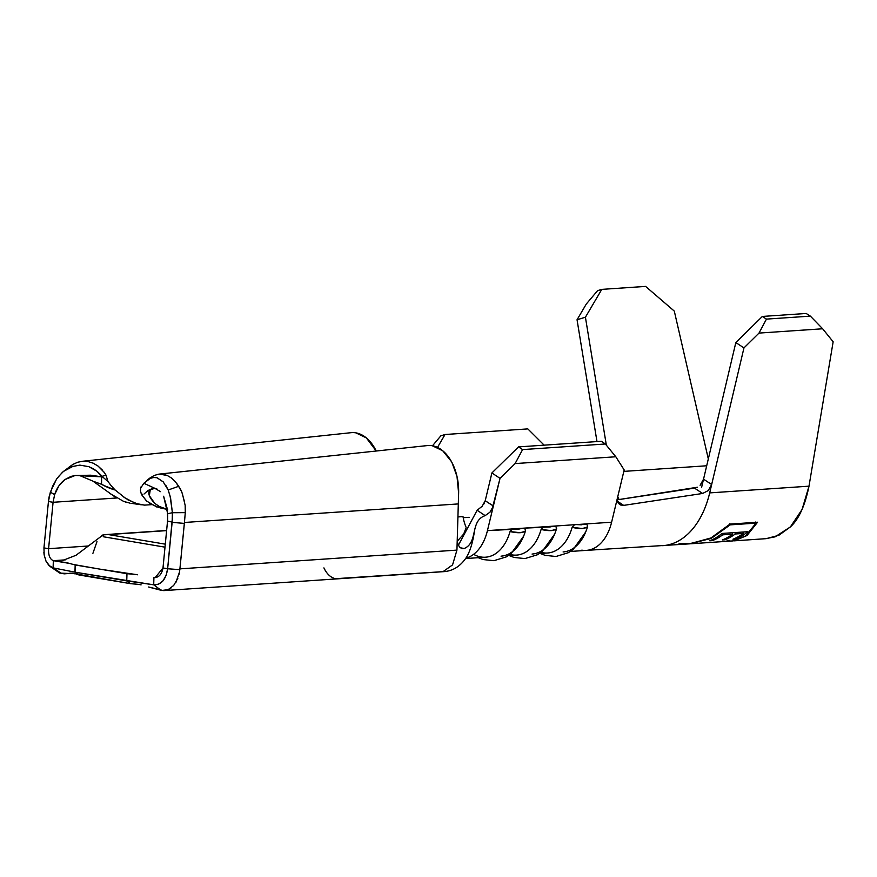 <?xml version="1.0" encoding="UTF-8"?>
<svg xmlns="http://www.w3.org/2000/svg" width="877" height="877" viewBox="0 0 877 877"><rect width="100%" height="100%" fill="white"/><g stroke="black" fill="none" stroke-linecap="round" stroke-linejoin="round"><path stroke-width="1.32" d="M524.764 528.557L525.575 530.53L524.764 528.557L522.604 528.228L514.361 528.787L522.604 528.228L519.25 529.017L487.437 530.618A47.183 30.147 86.1 0 1 465.873 558.178A47.183 30.147 -93.9 0 0 487.437 530.618L576.441 524.589L553.639 526.134L555.799 526.452L556.61 528.425C554.659 530.958 549.484 531.309 541.087 529.478A47.183 30.147 86.1 0 1 510.052 554.45A47.183 30.147 86.1 0 0 541.087 529.478A47.183 30.147 86.1 0 1 516.542 555.108A47.183 30.147 -93.9 0 0 541.087 529.478L543.323 527.165L541.087 529.478L551.293 530.607L555.766 529.401L551.293 530.607L541.087 529.478C549.484 531.309 554.659 530.958 556.61 528.425A47.183 30.147 86.1 0 1 532.065 554.056A47.183 30.147 -93.9 0 0 556.61 528.425A47.183 30.147 -93.9 0 1 554.078 535.419A47.183 30.147 -93.9 0 0 556.61 528.425L555.799 526.452L553.639 526.134L545.406 526.693L553.639 526.134L550.296 526.924L522.747 528.228M724.819 541.471L733.128 540.901L745.68 535.891L756.084 523.109L730.223 524.863L711.499 538.204L690.637 543.773L722.166 541.646A87.634 55.996 -93.9 0 0 727.274 540.934L729.927 540.747A87.634 55.996 86.1 0 1 724.819 541.471A87.634 55.996 86.1 0 1 723.492 541.537A87.634 55.996 86.1 0 0 729.927 540.747L727.274 540.934A87.634 55.996 -93.9 0 1 722.155 541.646A87.634 55.996 -93.9 0 1 722.001 541.657L698.794 543.225M712.409 540.616L709.756 540.791A87.634 55.996 -93.9 0 0 721.968 533.457L747.84 531.703A87.634 55.996 86.1 0 1 735.617 539.037L732.964 539.223A87.634 55.996 -93.9 0 0 743.214 533.446L735.255 533.983A87.634 55.996 86.1 0 1 725.005 539.761L722.352 539.936A87.634 55.996 -93.9 0 0 732.602 534.17L722.659 534.838A87.634 55.996 86.1 0 1 712.409 540.616L709.756 540.791A87.634 55.996 -93.9 0 0 721.968 533.457L747.84 531.703A87.634 55.996 86.1 0 1 735.617 539.037L732.964 539.223A87.634 55.996 -93.9 0 0 743.214 533.446L735.255 533.983A87.634 55.996 86.1 0 1 725.005 539.761L722.352 539.936A87.634 55.996 -93.9 0 0 732.602 534.17L722.659 534.838A87.634 55.996 86.1 0 1 712.409 540.616L712.234 539.728L712.409 540.616M166.608 530.629L108.397 534.575L165.293 544.168L108.397 534.575L166.608 530.629M700.098 485.277L703.529 479.182L711.664 484.51L708.287 490.561L702.63 493.466L694.496 488.127L617.364 499.802L697.445 487.239M570.412 551.458L586.384 550.372A47.183 30.147 -93.9 0 0 611.609 522.21L617.649 497.106L617.419 500.526L618.471 503.299L620.653 504.999L623.657 505.382L702.63 493.466L623.657 505.382L617.583 501.337L623.657 505.382L619.732 504.516L618.471 503.299C617.518 502.543 617.244 500.482 617.649 497.106L624.183 469.951L615.818 456.764L605.371 443.992L601.315 441.284L518.537 446.897L601.315 441.284L605.371 443.992L522.593 449.594L605.371 443.992L615.818 456.764L515.117 463.582L615.818 456.764L624.183 469.951L611.609 522.21L584.827 524.018M167.66 519.327L167.277 508.824L163.626 496.239L167.704 513.747L167.529 521.048A29.686 19.195 92.6 0 1 167.485 521.574L162.99 567.967L167.639 568.756L172.155 522.111L167.507 521.037A29.686 19.195 92.6 0 1 167.485 521.574L162.99 567.967L155.141 577.669L153.913 577.636L156.303 577.472L153.913 577.636L153.705 584.827L158.627 584.17L162.958 580.903L166.104 575.455L167.639 568.756L162.99 567.967C161.774 574.435 158.748 577.658 153.913 577.636L153.705 584.827L126.759 580.881L126.968 573.701L134.389 574.336M464.196 548.52C478.579 542.359 469.612 521.026 485.156 515.621C469.612 521.026 478.579 542.359 464.196 548.52L460.293 547.763L464.196 548.52L461.839 548.618L459.504 547.007L457.794 543.948L457.235 540.046L458.309 503.924L184.444 522.473L179.928 568.866L456.939 550.109L457.235 540.046L456.939 550.109L179.928 568.866L179.818 569.732M457.794 543.948L457.235 540.024L458.627 493.225L457.005 476.474L452.028 462.672M451.425 461.565L442.742 450.778L432.262 445.735M75.038 475.531L64.832 479.609C59.998 483.391 56.599 488.423 54.626 494.683L53.08 502.291L48.586 548.684C48.279 555.185 49.857 559.186 53.333 560.677L65.337 559.866L53.333 560.677L67.003 562.749L75.17 564.963L75.049 572.188L153.705 584.827C161.324 584.937 165.961 579.576 167.639 568.756L179.829 569.666L184.334 523.405L172.133 522.363L184.334 523.405L185.288 512.639L184.444 522.473L458.309 503.924L458.627 493.225A43.137 27.571 86.1 0 0 427.548 445.56L427.263 445.582M151.611 504.648L144.595 505.119L151.611 504.648M103.42 471.3L105.996 475.093L107.97 481.506L111.445 486.033L115.161 490.024L126.31 498.914M127.428 499.616L138.018 504.143L144.595 505.119L135.496 503.409L123.942 497.303M355.854 432.854L366.334 437.897L376.233 451.019A43.137 27.571 -93.9 0 0 351.162 432.679M68.253 467.748L73.01 464.328M73.12 466.257L63.462 471.431L72.966 464.361L77.845 462.19L83.052 461.236M351.129 432.679L81.999 461.324L88.149 461.587M93.126 463.155L98.027 466.049L102.368 470.05M88.084 461.576L93.236 463.199L98.027 466.049L104.308 472.495M115.786 497.478L92.819 481.056L80.026 475.696L76.047 475.455M53.08 502.291L116.641 497.993L53.08 502.291L48.586 548.684L43.949 547.906L48.443 501.512L53.08 502.291L48.443 501.512L49.145 496.755L52.532 486.384L56.884 478.601L62.53 472.188L67.156 468.899L72.078 466.597L79.84 465.117L88.829 466.674L93.115 468.636L97.139 471.366L101.622 476.836L90.846 475.202L75.543 475.487L71.092 476.364L64.832 479.609L58.759 486.066L54.626 494.683L50.34 492.118L54.626 494.683L53.08 502.291M126.672 502.378L125.082 501.885M79.84 465.117L88.829 466.674L97.139 471.366L102.192 476.332L105.996 475.093L102.192 476.332L102.784 477.055L101.622 476.836L97.139 471.366L102.784 477.055L101.622 476.836L101.546 484.29L94.003 481.55M48.586 548.684L88.467 545.987L48.586 548.684C48.279 555.185 49.857 559.186 53.333 560.677L53.113 567.879L48.849 565.369L46.032 561.203L44.168 554.955L43.949 547.906L48.586 548.684M137.568 574.775L101.074 569.337L126.968 573.701L126.65 580.881L75.049 572.188L79.193 575.005L76.409 574.238M101.535 535.518L103.19 534.849L103.267 536.746L165.008 547.16L103.267 536.746L103.19 534.849L76.003 555.284L62.881 560.403M73.525 564.503L101.074 569.337L75.17 564.963L74.951 572.155L53.113 567.879L53.333 560.677L70.138 563.538M103.19 534.849L108.397 534.575L103.19 534.849M443.017 571.661L452.554 564.898L456.939 550.109M171.136 587.897L168.143 589.651L163.451 590.594L148.63 586.998M177.812 578.36L173.69 585.452L168.143 589.651L161.796 590.462L149.474 587.261M179.544 571.892L175.959 582.284M165.874 485.474L168.187 490.002L170.544 497.752L172.407 512.694L167.704 513.747L172.407 512.694L172.44 517.408L167.639 568.756L179.829 569.666L179.072 574.282M68.417 573.448L59.888 573.13L50.066 566.465L53.113 567.879L74.951 572.155L79.193 575.005L130.596 583.676L72.287 573.218L64.131 573.854L58.485 572.549M96.985 541.624L92.918 553.31M443.356 571.618L335.661 578.688A24.271 15.512 86.1 0 1 323.92 567.89M139.235 584.499L141.098 584.882M139.202 584.488L135.628 584.082M135.738 584.093L130.596 583.676L126.65 580.881L130.596 583.676L138.292 584.356M75.016 573.865L72.287 573.218M104.977 485.924L101.546 484.29C106.238 486.932 110.776 488.84 115.161 490.024L104.977 485.924M109.57 493.291L123.602 501.37L129.533 503.036M149.035 485.672L143.839 483.26L140.616 488.226M142.765 494.222L141.438 494.453L146.371 500.811M149.539 503.343L159.252 507.728M167.507 521.037L172.155 522.111L172.407 512.727L185.288 512.639L185.168 505.382L182.416 493.85L180.476 489.048L177.022 483.841M171.399 477.954L167.178 475.444L171.399 477.954L175.192 481.517M427.548 445.56L159.175 474.106L167.178 475.444L162.826 474.172L158.485 474.194L154.133 475.509L149.474 478.36M147.939 490.583L150.307 489.432C147.325 492.457 148.827 497.116 154.801 503.398L159.307 506.457L167.332 509.394L159.307 506.457L154.801 503.398L149.353 495.724L150.307 489.432L153.486 488.215M160.502 491.646L154.823 488.303L156.895 488.938M144.08 493.981L147.84 490.649L154.823 488.303L143.839 483.271L150.307 478.349C153.815 477.329 156.051 477.121 157.016 477.746L163.33 481.988M140.879 487.031L140.441 490.769L141.438 494.453L146.755 501.151L156.83 507.005M111.532 486.143L109.713 483.83M107.97 481.506L102.795 477.066L107.97 481.506L105.996 475.093M101.546 484.29L101.622 476.836L80.015 475.696L92.819 481.056M56.577 479.006L50.34 492.118L48.443 501.512L43.949 547.906M61.664 573.591L53.113 567.879L61.664 573.591M71.223 573.119L69.579 573.273M43.883 552.302L44.102 554.571M46.042 561.236L50.066 566.465M63.462 471.431L58.627 476.441M77.845 462.19L82.931 461.247M153.705 584.827L161.215 590.374L153.705 584.827M165.008 590.506L163.451 590.594M175.279 481.616L178.59 486.34L168.187 490.002L163.199 481.846L157.016 477.746L153.683 477.483L150.307 478.349L143.773 483.38M146.854 480.41L149.879 478.042M154.133 475.509L158.485 474.194M185.168 505.382L185.288 512.639L172.407 512.727L170.127 496.261L168.187 490.002L178.59 486.34L181.813 491.997L184.499 501.83M458.342 545.275L477.132 510.261L458.342 545.275M485.2 500.778L493.367 506.018L487.437 530.618L493.356 506.04L489.947 512.201L485.156 515.621L477.132 510.261L482.668 505.854M483.918 503.979L484.477 502.872M481.857 506.818L485.222 500.712L493.367 506.018L500.022 478.36L491.898 472.955L485.222 500.69L491.898 472.955L518.537 446.897L522.593 449.594L515.117 463.582L500.022 478.36L492.052 509.307L489.947 512.201L485.156 515.621L477.132 510.261M574.04 525.224L572.133 527.373L574.04 525.224M539.366 553.562L547.577 553.003A47.183 30.147 -93.9 0 0 572.133 527.373A47.183 30.147 86.1 0 1 541.087 552.357M523.043 537.524A47.183 30.147 -93.9 0 0 525.575 530.53A47.183 30.147 86.1 0 1 501.019 556.15M585.123 533.315A47.183 30.147 -93.9 0 0 587.656 526.321L586.845 524.347L587.656 526.321A47.183 30.147 86.1 0 1 563.1 551.951M511.96 529.423L510.052 531.572L511.96 529.423M465.632 558.55L485.496 557.202A47.183 30.147 -93.9 0 0 510.052 531.572A47.183 30.147 86.1 0 1 473.613 554.33M432.504 445.768L440.868 435.814L445.045 434.51L527.822 428.897L445.045 434.51L437.502 447.391L445.045 434.51L440.868 435.814L432.504 445.768M457.915 516.926L463.001 516.586A33.71 21.541 -93.9 0 0 466.082 527.296A33.71 21.541 86.1 0 1 463.001 516.586L457.915 516.926M544.146 445.154L527.822 428.897L544.146 445.154M586.845 524.347L576.441 524.589L584.685 524.029L581.33 524.819L576.441 524.589L611.609 522.21A47.183 30.147 86.1 0 1 586.285 550.383A47.183 30.147 86.1 0 1 581.802 550.142M463.209 517.704L469.217 517.298L463.209 517.704M586.801 527.296L582.339 528.502L572.133 527.373C580.519 529.215 585.693 528.864 587.656 526.321M524.72 531.495L520.247 532.701L510.052 531.572C518.439 533.413 523.613 533.063 525.575 530.53M553.639 526.134L550.296 526.924L545.406 526.693L553.639 526.134M702.63 493.466L694.496 488.127M662.957 545.658A87.634 55.996 -93.9 0 0 695.088 525.893A87.634 55.996 -93.9 0 0 709.69 492.896L711.664 484.51L708.287 490.561M700.153 485.222L702.269 482.394M703.518 479.259L701.556 487.568L703.529 479.182L711.664 484.51L743.959 347.906L735.825 342.567L703.529 479.182L735.825 342.567L743.959 347.906L759.011 333.085L822.648 328.776L833.15 341.778L809 486.176L709.69 492.896L743.959 347.906L759.011 333.085L766.432 319.107L810.381 316.137L822.648 328.776L759.011 333.085L766.432 319.107L762.365 316.444L806.182 313.473L810.381 316.137L766.432 319.107L762.365 316.444L735.825 342.567L762.365 316.444L806.182 313.473L810.381 316.137L822.648 328.776L833.15 341.778L809 486.176L709.69 492.896M619.118 499.616A74.15 47.38 86.1 0 1 617.77 496.601M695.088 525.893A87.634 55.996 86.1 0 1 662.738 545.669A87.634 55.996 86.1 0 1 662.617 545.68M765.446 538.719L775.082 536.845L790.385 526.924C798.815 519.25 805.02 505.667 809 486.176L802.082 509.449L790.385 526.924L778.82 535.31L766.136 538.664L734.181 540.835M734.411 540.78L747.018 535.518L757.575 522.221L730.015 524.084L757.575 522.221M689.574 543.817L710.929 537.963L730.015 524.084M623.843 471.387L706.709 465.775L623.843 471.387M606.358 445.198L585.419 317.211L601.786 289.377L645.604 286.406L674.303 311.105L708.32 458.945L674.303 311.105L645.604 286.406L601.786 289.377L597.599 290.649L586.329 303.979L577.044 319.765L596.985 441.58L577.044 319.765L585.419 317.211L577.044 319.765L586.329 303.979L597.599 290.649L601.786 289.377L585.419 317.211L606.358 445.198M462.223 548.717L459.416 546.908M515.117 463.582L500.022 478.36L491.898 472.955L518.537 446.897L522.593 449.594L515.117 463.582M689.958 543.795L679.05 543.565M756.018 522.977L756.391 522.297M756.084 523.109L755.514 522.045L756.084 523.109L730.223 524.863L729.642 523.799L730.223 524.863L710.633 538.61L688.796 543.872M722.374 533.424L722.659 534.838L722.374 533.424M732.328 532.756L732.602 534.17L732.328 532.756M724.841 538.884L725.005 539.761L724.841 538.884M734.981 532.569L735.255 533.983L734.981 532.569M742.94 532.032L743.214 533.446L742.94 532.032M735.452 538.16L735.617 539.037L735.452 538.16M554.626 534.159L542.129 551.545L537.36 554.779L524.95 558.583L514.075 557.454L509.23 555.601L514.075 557.454L524.95 558.583L537.36 554.779L542.129 551.545L554.626 534.159M166.619 530.464L105.383 534.608M473.832 533.654L474.49 531.791C474.556 528.721 472.966 547.073 466.224 557.629C460.261 566.52 452.532 571.212 443.038 571.694L164.361 590.572M71.925 573.174L67.825 573.547M141.307 504.801L130.826 503.266M167.682 509.46L160.831 508.09M457.257 541.241L463.703 534.005L465.851 528.392M508.331 555.656L516.542 555.108M585.661 532.054L573.174 549.44L568.395 552.674L555.985 556.489L545.11 555.349L540.276 553.497M523.58 536.264L511.094 553.639L506.314 556.873L493.904 560.688L483.03 559.548L478.195 557.695M586.384 550.372L689.585 543.85"/></g></svg>
